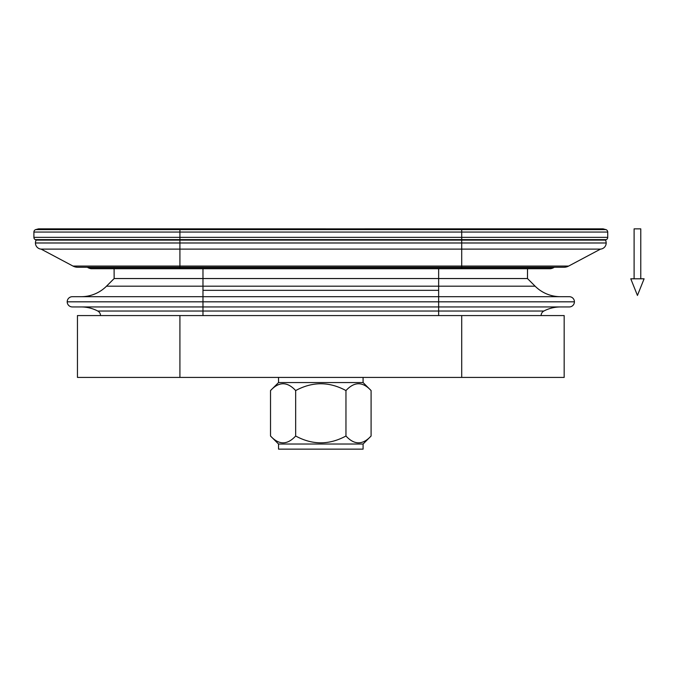 <?xml version="1.0" encoding="UTF-8"?>
<svg xmlns="http://www.w3.org/2000/svg" width="678" height="678" viewBox="0 0 678 678"><rect width="100%" height="100%" fill="white"/><g stroke="black" fill="none" stroke-linecap="round" stroke-linejoin="round"><path stroke-width="1.02" d="M202.976 301.82L67.198 301.82A5.127 5.127 0 0 0 72.326 306.939L202.976 306.939L202.976 301.82L202.976 306.939L569.3 306.939A5.127 5.127 0 0 0 574.419 301.82A5.127 5.127 0 0 1 569.3 306.939L438.649 306.939L438.649 301.82L438.649 315.567L541.12 315.567A5.127 5.127 0 0 1 543.866 311.024L438.649 311.024L543.866 311.024A35.866 35.866 0 0 1 560.494 306.939A35.866 35.866 0 0 0 543.866 311.024A5.127 5.127 0 0 0 541.12 315.567L438.649 315.567L438.649 311.024L202.976 311.024L202.976 306.939L202.976 311.024L97.759 311.024A35.866 35.866 0 0 0 81.131 306.939A35.866 35.866 0 0 1 97.759 311.024L202.976 311.024L202.976 315.567L202.976 311.024L438.649 311.024L438.649 306.939L72.326 306.939A5.127 5.127 0 0 1 67.198 301.82A5.127 5.127 0 0 1 72.326 296.693A5.127 5.127 0 0 0 67.198 301.82L202.976 301.82L202.976 296.693L72.326 296.693L202.976 296.693L202.976 286.192L106.497 286.192A35.866 35.866 0 0 1 81.131 296.693A35.866 35.866 0 0 0 106.497 286.192L202.976 286.192L202.976 301.82L438.649 301.82L202.976 301.82M179.916 242.987L35.434 242.987A6.144 6.144 0 0 0 41.112 249.114L179.916 249.114L179.916 242.987L179.916 249.114L600.513 249.114A6.144 6.144 0 0 0 606.183 242.987A6.144 6.144 0 0 1 600.513 249.114L461.71 249.114L461.71 242.987L461.71 249.114L179.916 249.114L179.916 266.073L72.995 266.073A10.246 10.246 0 0 0 77.809 267.276A10.246 10.246 0 0 1 72.995 266.073L179.916 266.073L179.916 267.276L179.916 266.073L461.71 266.073L461.71 267.276L563.816 267.276A10.246 10.246 0 0 0 568.63 266.073L179.916 266.073L179.916 249.114L41.112 249.114A6.144 6.144 0 0 1 36.154 240.105A6.144 6.144 0 0 0 35.434 242.987L179.916 242.987L179.916 240.105L36.154 240.105L179.916 240.105L179.916 242.987L461.71 242.987L179.916 242.987M606.183 242.987L461.71 242.987L606.183 242.987A6.144 6.144 0 0 0 605.471 240.105L461.71 240.105L461.71 242.987L461.71 240.105L179.916 240.105L606.361 239.622A2.559 2.559 0 0 0 607.725 237.359L461.71 237.359L461.71 239.622L179.916 239.622L179.916 237.359L33.9 237.359A2.559 2.559 0 0 0 35.256 239.622A2.559 2.559 0 0 1 33.9 237.359L179.916 237.359L179.916 240.105L179.916 239.622L461.71 239.622L461.71 237.359L179.916 237.359L461.71 237.359L461.71 232.062L607.725 232.062A2.559 2.559 0 0 0 605.827 229.588L461.71 229.588L461.71 232.062L179.916 232.062L179.916 229.588L35.798 229.588A2.559 2.559 0 0 0 33.9 232.062A2.559 2.559 0 0 1 35.798 229.588L179.916 229.588L179.916 237.359L179.916 232.062L461.71 232.062L461.71 229.588L179.916 229.588L461.71 229.588L461.71 228.901L603.25 228.901A1.534 1.534 0 0 0 602.861 228.85A1.534 1.534 0 0 1 603.25 228.901L179.916 228.85L179.916 229.588L179.916 228.901L461.71 228.85L461.71 229.588L605.827 229.588A2.559 2.559 0 0 1 607.725 232.062L461.71 232.062L461.71 237.359L607.725 237.359A2.559 2.559 0 0 1 606.361 239.622L461.71 239.622L461.71 240.105L605.471 240.105A6.144 6.144 0 0 1 606.183 242.987M574.419 301.82L438.649 301.82L574.419 301.82A5.127 5.127 0 0 0 569.3 296.693L438.649 296.693L438.649 301.82L438.649 296.693L202.976 296.693L438.649 296.693L438.649 290.328L438.649 296.693L569.3 296.693A5.127 5.127 0 0 1 574.419 301.82M371.095 390.57L363.077 382.553L278.539 382.553L270.522 390.57C278.904 381.494 287.286 381.494 295.667 390.57C312.431 381.494 329.194 381.494 345.958 390.57C354.34 381.494 362.713 381.494 371.095 390.57L371.095 436.013L363.077 444.031L278.539 444.031L270.522 436.013L278.539 444.031L278.539 449.15L363.077 449.15L363.077 444.031L363.077 449.15L278.539 449.15L278.539 444.031L363.077 444.031L371.095 436.013C362.713 445.09 354.34 445.09 345.958 436.013C329.194 445.09 312.431 445.09 295.667 436.013C287.286 445.09 278.904 445.09 270.522 436.013L270.522 390.57L278.539 382.553L278.539 377.426L278.539 382.553L363.077 382.553L363.077 377.426L363.077 382.553L371.095 390.57C362.713 381.494 354.34 381.494 345.958 390.57L345.958 436.013C354.34 445.09 362.713 445.09 371.095 436.013L371.095 390.57M100.505 315.567A5.127 5.127 0 0 0 97.759 311.024A5.127 5.127 0 0 1 100.505 315.567L438.649 315.567L179.916 315.567L179.916 377.426L564.172 377.426L179.916 377.426L179.916 315.567L77.453 315.567L77.453 377.426L179.916 377.426M91.047 268.717A10.246 10.246 0 0 1 88.013 267.674A10.246 10.246 0 0 0 91.047 268.717L179.916 268.717L179.916 267.674L88.013 267.674L179.916 267.674L179.916 268.717L202.976 268.717L202.976 286.192L438.649 286.192L438.649 290.328L202.976 290.328L438.649 290.328L438.649 286.192L202.976 286.192L202.976 278.548L438.649 278.548L114.141 278.548L202.976 278.548L202.976 268.717L438.649 268.717L91.047 268.717M38.366 228.901A1.534 1.534 0 0 1 38.765 228.85A1.534 1.534 0 0 0 38.366 228.901L179.916 228.901L38.366 228.901L35.798 229.588M560.494 296.693A35.866 35.866 0 0 1 535.128 286.192L438.649 286.192L438.649 268.717L550.578 268.717A10.246 10.246 0 0 0 553.612 267.674L461.71 267.674L461.71 268.717L461.71 267.674L179.916 267.674L461.71 267.674L461.71 249.114L461.71 266.073L568.63 266.073A10.246 10.246 0 0 1 563.816 267.276L179.916 267.276L553.612 267.674A10.246 10.246 0 0 1 550.578 268.717L438.649 268.717L438.649 286.192L535.128 286.192A35.866 35.866 0 0 0 560.494 296.693L438.649 296.693M33.9 232.062L179.916 232.062L33.9 232.062L33.9 237.359M35.256 239.622L179.916 239.622L35.256 239.622L36.154 240.105M77.809 267.276L179.916 267.276L77.809 267.276M295.667 390.57C287.286 381.494 278.904 381.494 270.522 390.57L270.522 436.013C278.904 445.09 287.286 445.09 295.667 436.013L295.667 390.57L295.667 436.013C312.431 445.09 329.194 445.09 345.958 436.013L345.958 390.57C329.194 381.494 312.431 381.494 295.667 390.57M461.71 228.85L602.861 228.85M461.71 377.426L461.71 315.567L438.649 315.567L461.71 315.567L461.71 377.426L564.172 377.426L564.172 315.567L461.71 315.567M527.526 268.717L527.484 278.548L438.649 278.548L527.484 278.548L535.128 286.192M630.777 278.802L637.439 295.447L644.1 278.802L630.777 278.802L644.1 278.802L637.439 295.447L630.777 278.802M640.769 278.802L640.769 228.85L634.108 228.85L634.108 278.802L634.108 228.85L640.769 228.85L640.769 278.802M179.916 228.85L38.765 228.85M202.976 296.693L81.131 296.693M114.099 268.717L114.141 278.548L106.497 286.192M87.259 267.276L88.013 267.674M41.112 249.114L72.995 266.073M554.367 267.276L553.612 267.674M600.513 249.114L568.63 266.073M606.361 239.622L605.471 240.105M607.725 232.062L607.725 237.359M603.25 228.901L605.827 229.588"/></g></svg>
